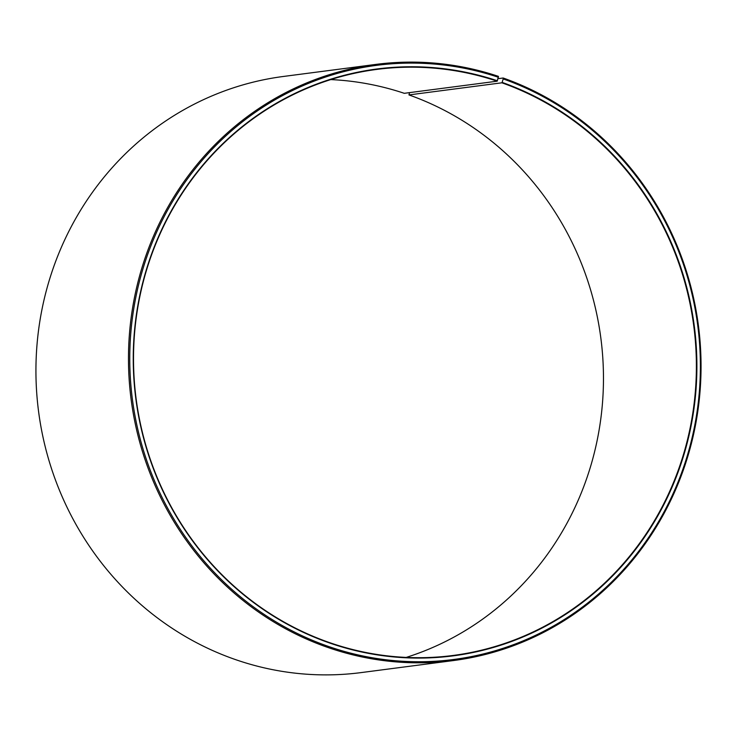 <?xml version="1.0" encoding="UTF-8"?>
<svg xmlns="http://www.w3.org/2000/svg" width="737" height="737" viewBox="0 0 737 737"><rect width="100%" height="100%" fill="white"/><g stroke="black" fill="none" stroke-linecap="round" stroke-linejoin="round"><path stroke-width="1.11" d="M406.198 657.413A295.491 281.193 82.6 0 0 603.465 379.85A295.491 281.193 82.6 0 0 408.961 94.926L409.56 92.622M375.87 64.405A300.585 286.039 82.6 0 0 129.39 334.607A300.585 286.039 82.6 0 0 331.097 648.56A300.585 286.039 82.6 0 0 453.66 660.527L361.121 672.595A300.585 286.039 82.6 0 1 238.558 660.638A300.585 286.039 82.6 0 1 36.85 346.685A300.585 286.039 82.6 0 1 283.321 76.473L375.87 64.405A300.585 286.039 82.6 0 1 498.424 76.362L497.189 81.19A295.491 281.193 82.6 0 0 376.708 69.425A295.491 281.193 82.6 0 0 134.42 335.059A295.491 281.193 82.6 0 0 332.709 643.687A295.491 281.193 82.6 0 0 453.191 655.451A295.491 281.193 82.6 0 0 695.277 392.388A295.491 281.193 82.6 0 0 501.879 82.802L408.961 94.926M497.429 80.784A295.906 281.58 82.6 0 0 145.548 272.423A295.906 281.58 82.6 0 0 332.719 644.055A295.906 281.58 82.6 0 0 683.862 454.876A295.906 281.58 82.6 0 0 502.118 82.397L501.879 82.802M498.452 77.293A299.572 285.072 82.6 0 0 142.213 271.308A299.572 285.072 82.6 0 0 331.696 647.547A299.572 285.072 82.6 0 0 687.197 456.019A299.572 285.072 82.6 0 0 503.196 78.923L502.118 82.397M497.189 81.19L404.272 93.313A295.491 281.193 82.6 0 0 330.784 79.587M498.046 78.675L503.187 78.002L503.196 78.923M453.66 660.527A300.585 286.039 82.6 0 0 699.92 392.922A300.585 286.039 82.6 0 0 503.187 78.002"/></g></svg>
